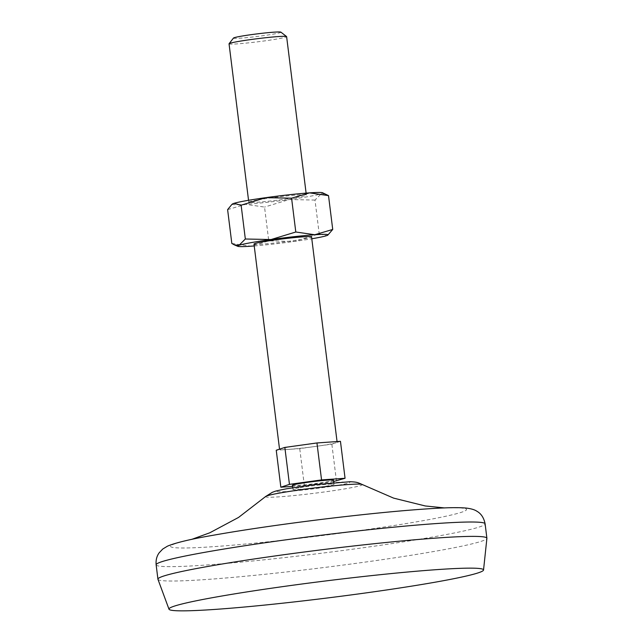 <?xml version="1.0" encoding="UTF-8"?>
<svg xmlns="http://www.w3.org/2000/svg" width="643" height="643" viewBox="0 0 643 643"><rect width="100%" height="100%" fill="white"/><g stroke="black" fill="none" stroke-linecap="round" stroke-linejoin="round"><path stroke-width="0.48" stroke-dasharray="3.21 2.41" d="M231.826 243.448L250.794 246.205L268.758 240.884L294.486 241.422L319.209 233.883L326.467 235.692L328.485 234.615M254.226 245.947A45.581 2.459 172.9 0 0 294.486 241.422A45.581 2.459 172.9 0 0 311.799 238.778M325.913 194.162L321.251 193.808L314.998 200.069L319.209 233.883M227.614 209.634L245.578 204.321L264.546 207.07L268.758 240.884M314.998 200.069L289.27 199.539L264.546 207.07M292.388 485.304A20.721 1.117 172.9 0 0 313.093 483.849A20.721 1.117 172.9 0 0 333.516 480.176M333.677 481.494L304.348 485.569L292.525 486.389M298.923 487.852A20.721 1.117 172.9 0 0 292.903 489.403A20.721 1.117 172.9 0 0 313.599 487.957A20.721 1.117 172.9 0 0 334.022 484.283A20.721 1.117 172.9 0 0 321.267 484.838A20.721 1.117 172.9 0 0 298.923 487.852M340.452 441.323L336.152 442.738A29.007 1.567 172.9 0 0 337.133 442.199A29.007 1.567 172.9 0 0 328.702 442.143A29.007 1.567 172.9 0 0 300.9 445.189A29.007 1.567 172.9 0 0 287.992 447.198A29.007 1.567 172.9 0 0 280.541 448.83A29.007 1.567 172.9 0 0 279.56 449.369A29.007 1.567 172.9 0 0 287.992 449.425A29.007 1.567 172.9 0 0 315.801 446.387A29.007 1.567 172.9 0 0 336.152 442.738L331.852 444.152L299.742 448.613L276.241 450.245M253.993 244.067A29.007 1.567 172.9 0 0 282.968 242.033A29.007 1.567 172.9 0 0 311.558 236.889M229.045 43.796A29.007 1.567 172.9 0 0 258.028 41.763A29.007 1.567 172.9 0 0 286.617 36.627M233.489 38.058A23.92 1.294 172.9 0 0 257.361 36.45A23.92 1.294 172.9 0 0 280.903 32.15M157.953 579.303A165.757 8.946 172.9 0 0 323.517 567.576A165.757 8.946 172.9 0 0 486.896 538.328M213.894 535.169A149.184 8.054 172.9 0 0 195.303 538.721A149.184 8.054 172.9 0 0 221.562 546.084A149.184 8.054 172.9 0 0 417.122 521.722A149.184 8.054 172.9 0 0 440.704 508.155A149.184 8.054 172.9 0 0 213.894 535.169M304.348 485.569L299.742 448.613M336.458 481.109L331.852 444.152M257.208 200.005A29.007 1.567 172.9 0 0 248.777 202.183A29.007 1.567 172.9 0 0 277.752 200.15A29.007 1.567 172.9 0 0 306.341 195.014A29.007 1.567 172.9 0 0 288.49 195.777A29.007 1.567 172.9 0 0 257.208 200.005M232.493 203.976A45.581 2.459 172.9 0 0 245.578 204.321A45.581 2.459 172.9 0 0 289.27 199.539A45.581 2.459 172.9 0 0 321.251 193.808A45.581 2.459 172.9 0 0 322.569 192.755M287.71 488.632A36.699 1.977 172.9 0 0 304.035 489.942A36.699 1.977 172.9 0 0 348.643 481.961A36.699 1.977 172.9 0 0 287.71 488.632M156.136 564.819A165.757 8.946 172.9 0 0 321.733 553.205A165.757 8.946 172.9 0 0 485.111 523.844M265.688 496.476A48.739 2.628 172.9 0 0 314.266 493.277A48.739 2.628 172.9 0 0 362.138 484.46M337.133 442.199L337.053 441.564M195.335 538.721L191.63 539.413M440.704 508.155L444.458 507.922M334.022 484.283L333.813 482.62M292.903 489.403L292.694 487.74M306.341 195.014L306.108 193.125M248.777 202.183L248.544 200.294"/><path stroke-width="0.96" d="M291.584 198.189L295.796 232.002L271.065 239.542L245.337 239.003L239.083 245.264L234.422 244.911L231.826 243.448L227.614 209.634L231.85 204.466L233.867 203.381L241.125 205.189L265.848 197.658L291.584 198.189L309.548 192.868L328.517 195.625L322.569 192.755A45.581 2.459 172.9 0 0 309.548 192.868A45.581 2.459 172.9 0 0 265.848 197.658A45.581 2.459 172.9 0 0 233.867 203.381A45.581 2.459 172.9 0 0 232.493 203.976L231.85 204.466M241.125 205.189L245.337 239.003M295.796 232.002L314.765 234.751A45.581 2.459 172.9 0 0 271.065 239.542A45.581 2.459 172.9 0 0 239.083 245.264A45.581 2.459 172.9 0 0 237.773 246.317A45.581 2.459 172.9 0 0 250.794 246.205A45.581 2.459 172.9 0 0 254.226 245.947M328.517 195.625L332.728 229.438L327.842 235.097A45.581 2.459 172.9 0 0 314.765 234.751L332.728 229.438M333.813 482.62L333.516 480.176A20.721 1.117 172.9 0 0 320.753 480.731A20.721 1.117 172.9 0 0 298.416 483.745A20.721 1.117 172.9 0 0 292.388 485.304L292.694 487.74M292.525 486.389L280.846 487.201L289.446 484.372L321.556 479.911L345.058 478.279L333.677 481.494M311.799 238.778A45.581 2.459 172.9 0 0 326.467 235.692A45.581 2.459 172.9 0 0 327.842 235.097M321.556 479.911L316.951 442.955L340.452 441.323L345.058 478.279M337.053 441.564L311.558 236.889A29.007 1.567 172.9 0 0 293.706 237.661A29.007 1.567 172.9 0 0 262.424 241.889A29.007 1.567 172.9 0 0 253.993 244.067L279.536 449.16M306.108 193.125L286.617 36.627A29.007 1.567 172.9 0 0 286.561 36.547A29.007 1.567 172.9 0 0 268.035 37.471A29.007 1.567 172.9 0 0 237.476 41.626A29.007 1.567 172.9 0 0 229.077 43.708A29.007 1.567 172.9 0 0 229.045 43.796L248.544 200.294M286.561 36.547L280.903 32.15A23.92 1.294 172.9 0 0 265.615 32.914A23.92 1.294 172.9 0 0 240.418 36.338A23.92 1.294 172.9 0 0 233.489 38.058L229.077 43.708M215.027 597.218A158.508 8.552 172.9 0 0 168.988 609.194A158.508 8.552 172.9 0 0 327.303 597.99A158.508 8.552 172.9 0 0 483.536 570.019A158.508 8.552 172.9 0 0 386.869 574.014A158.508 8.552 172.9 0 0 215.027 597.218M483.536 570.019L486.896 538.328A165.757 8.946 172.9 0 0 486.896 538.215A165.757 8.946 172.9 0 0 384.852 542.612A165.757 8.946 172.9 0 0 206.098 566.772A165.757 8.946 172.9 0 0 157.929 579.19A165.757 8.946 172.9 0 0 157.953 579.303L168.988 609.194M289.446 484.372L284.849 447.415L316.951 442.955M280.846 487.201L276.241 450.245L284.849 447.415M204.313 552.401A165.757 8.946 172.9 0 0 156.136 564.819C155.735 560.141 156.747 556.131 159.183 552.787L162.767 549.018L167.501 546.148C175.684 542.708 190.858 539.083 213.026 535.281C242.532 530.049 277.72 524.873 318.582 519.769C366.446 513.878 405.709 510.06 436.356 508.3C449.634 507.536 459.6 507.456 466.239 508.066C471.19 508.685 474.743 509.746 476.897 511.249C481.165 513.653 483.906 517.848 485.111 523.844A165.757 8.946 172.9 0 0 383.059 528.241A165.757 8.946 172.9 0 0 204.313 552.401M279.737 493.036A48.739 2.628 172.9 0 0 265.688 496.476L272.407 492.265C276.048 491.115 272.672 491.517 286.617 488.768L313.471 484.822L350.025 481.72C356.793 482.017 357.363 482.354 362.138 484.46A48.739 2.628 172.9 0 0 330.59 486.108A48.739 2.628 172.9 0 0 279.737 493.036M237.773 246.317L234.422 244.911M486.896 538.215L485.111 523.844M157.929 579.19L156.136 564.819M191.63 539.413L209.771 532.798L238.529 517.446L265.688 496.476M444.458 507.922L425.264 505.961L393.612 498.124L362.138 484.46"/></g></svg>
